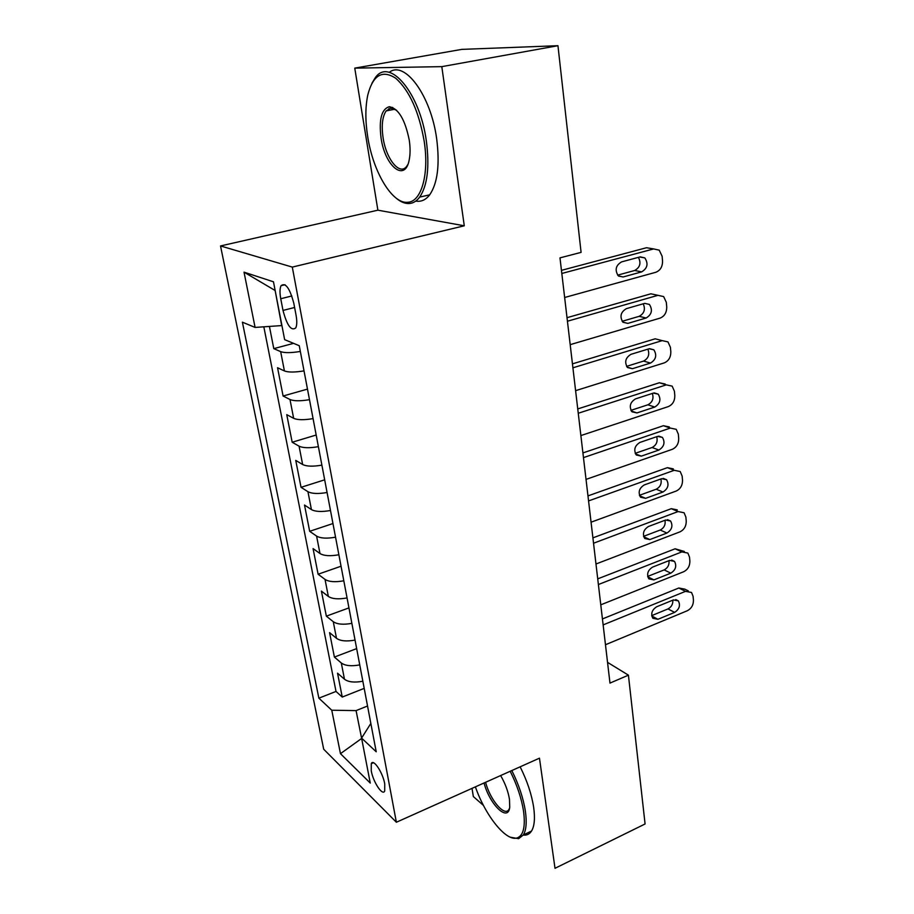 <?xml version="1.0" encoding="UTF-8"?>
<svg xmlns="http://www.w3.org/2000/svg" width="914" height="914" viewBox="0 0 914 914"><rect width="100%" height="100%" fill="white"/><g stroke="black" fill="none" stroke-linecap="round" stroke-linejoin="round"><path stroke-width="1.37" d="M388.781 108.629L388.393 110.48M384.748 783.915C382.806 772.433 373.255 758.22 371.278 763.67L371.255 770.845C373.186 782.121 382.635 796.391 384.714 790.976L384.748 783.915M472.012 788.371L473.349 796.562L483.472 805.451M220.525 245.946L323.705 749.229L396.368 822.246L292.297 267.094L220.525 245.946L377.882 210.186L464.278 225.792L441.805 66.642L354.758 68.139L377.882 210.186M354.758 68.139L461.787 49.379L557.951 45.7L441.805 66.642M269.424 326.435L273.789 348.634L293.588 343.356M304.019 370.878C294.868 372.398 288.333 372.421 284.414 370.935L277.548 367.736L283.1 396.025L307.481 389.113M313.068 418.612C304.042 420.132 297.564 420.04 293.645 418.315L286.756 414.659L292.183 442.239L316.175 435.03M321.888 465.135C312.976 466.666 306.556 466.46 302.648 464.518L295.748 460.405L301.037 487.322L324.676 479.827M330.491 510.503C321.694 512.046 315.33 511.737 311.423 509.578L304.511 505.042L309.675 531.308L332.959 523.539M338.877 554.764C330.194 556.306 323.899 555.895 319.991 553.541L313.068 548.594L318.106 574.232L341.048 566.223M347.057 597.939C338.477 599.481 332.25 598.99 328.343 596.442L321.42 591.118L326.344 616.15L348.942 607.901M355.043 640.086C346.577 641.628 340.396 641.045 336.501 638.326L329.577 632.637L334.387 657.075L356.666 648.609M557.951 45.7L581.087 252.367L559.985 257.874L609.981 683.101L628.421 675.16L607.547 662.364M280.747 298.741L282.997 310.429C287.019 325.498 291.269 331.325 295.759 327.92C296.993 325.281 297.096 321.054 296.067 315.25L293.817 303.322C289.761 288.104 285.499 282.232 281.044 285.705C279.775 288.458 279.673 292.8 280.747 298.741L291.84 295.965M370.844 723.431L361.578 738.101L376.214 751.776L299.255 345.709L284.642 339.654L273.469 281.798L244.027 272.155L255.097 327.429L242.404 322.174L318.872 698.17L331.771 710.224L356.072 710.612L361.704 738.763M361.578 738.101L370.261 783.07L340.465 753.673L331.771 710.224M300.34 351.444C291.132 352.964 284.574 353.021 280.667 351.639L273.789 348.634M263.826 326.824L336.009 691.441L342.236 697.062L364.195 688.379M362.847 681.227C354.483 682.781 348.36 682.107 344.464 679.216L337.54 673.184L342.236 697.062M359.75 664.889C351.342 666.443 345.195 665.803 341.299 662.981L334.387 657.075M351.879 623.348C343.367 624.89 337.163 624.342 333.267 621.691L326.344 616.15M343.813 580.79C335.187 582.332 328.926 581.875 325.03 579.407L318.106 574.232M335.541 537.192C326.812 538.723 320.494 538.357 316.587 536.084L309.675 531.308M327.075 492.497C318.232 494.028 311.857 493.766 307.938 491.686L301.037 487.322M318.392 446.672C309.423 448.203 302.991 448.031 299.072 446.181L292.183 442.239M309.48 399.669C300.398 401.189 293.897 401.143 289.989 399.509L283.1 396.025M275.137 290.446L281.695 325.578L255.097 327.429M396.368 822.246L539.466 758.163L555.015 868.3L645.078 823.971L628.421 675.16M464.278 225.792L292.297 267.094M361.647 738.455L340.465 753.673M367.542 706.008L356.072 710.612M336.009 691.441L318.872 698.17M274.897 290.366L244.027 272.155M561.824 273.469L653.659 248.928L659.223 250.162L662.124 256.24L662.547 260.901C662.604 266.648 660.365 270.441 655.829 272.269L564.646 297.496M651.591 248.585L646.529 247.728L561.459 270.35M640.234 256.868L644.816 257.908C648.54 263.632 647.5 268.293 641.685 271.869L623.108 276.976L618.298 275.845C614.631 270.053 615.728 265.403 621.577 261.884L640.234 256.868M638.44 257.348C641.297 263.095 640.029 267.471 634.647 270.498L617.647 275.148M424.21 141.384C418.989 111.725 409.529 90.715 395.831 78.33C382.349 69.533 373.015 75.028 367.828 94.828C365.246 106.961 365.223 120.979 367.736 136.871C373.163 172.335 392.54 204.508 408.032 202.257C421.377 201.548 429.317 174.346 424.21 141.384M371.941 83.243L375.06 78.056C389.113 56.542 419.994 92.714 426.37 141.144C429.671 166.896 427.444 185.542 419.686 197.093C416.807 200.943 413.482 203.068 409.701 203.479C405.302 203.891 400.743 202.074 396.025 198.041M409.266 140.185C410.363 147.668 410.34 154.238 409.209 159.893C405.062 182.846 384.931 166.291 381.058 137.934C378.796 119.471 381.538 109.074 389.261 106.721C398.435 108.378 405.096 119.54 409.266 140.185M396.596 110.251L390.929 108.058L386.154 110.902C382.372 116.615 381.344 125.549 383.08 137.717C386.154 159.322 399.978 176.242 406.844 166.097L407.815 164.577M389.215 72.366C404.662 59.89 431.042 95.662 436.698 139.019C439.92 164.691 437.578 183.291 429.694 194.831C425.753 199.949 421.114 202.028 415.779 201.08M391.672 109.84L392.609 107.395M475.394 786.851C485.22 815.402 505.968 841.623 516.993 837.978C523.391 835.739 525.573 826.816 523.551 811.209C521.517 798.288 517.061 784.977 510.195 771.267M511.806 770.548C518.798 784.532 523.322 798.116 525.39 811.278C526.921 822.189 526.247 830.061 523.368 834.916L518.626 838.698L510.32 837.201M500.632 775.552C505.191 783.401 508.138 791.318 509.475 799.327L509.726 807.176C508.23 822.691 489.676 804.651 484.054 782.978M485.597 782.281C490.121 799.99 504.745 817.276 508.984 809.381L509.555 808.205M520.135 766.823C527.127 780.75 531.651 794.289 533.673 807.416C535.17 818.304 534.462 826.187 531.525 831.055C529.526 834.162 526.772 835.499 523.276 835.065M567.434 321.225L657.977 295.325L663.644 296.582L666.317 302.306L666.729 306.853C666.786 312.474 664.569 316.233 660.091 318.118L570.187 344.658M656.515 295.016L650.905 293.805L567.023 317.684M644.736 303.368L649.397 304.419C652.893 309.983 651.808 314.507 646.152 318.015L627.838 323.396L622.948 322.242C619.521 316.632 620.652 312.108 626.341 308.658L644.736 303.368L649.397 304.419M643.239 303.802C645.615 309.343 644.256 313.513 639.16 316.335L622.137 321.305M572.907 367.805L662.193 340.625L667.963 341.893L670.408 347.286L670.819 351.719C670.865 357.225 668.682 360.95 664.261 362.881L575.603 390.666M662.193 340.625L655.178 338.808L572.45 363.863M649.123 348.771L653.864 349.822C657.132 355.203 656.012 359.625 650.505 363.064L632.442 368.696L627.484 367.542C624.285 362.115 625.45 357.705 630.98 354.324L649.123 348.771M647.866 349.148C649.831 354.472 648.403 358.448 643.57 361.087L626.558 366.365M578.254 413.254L666.306 384.863L672.156 386.131L674.418 391.203L674.806 395.545C674.852 400.926 672.693 404.616 668.328 406.593L580.881 435.567M665.175 384.017L659.348 382.76L577.751 408.935M653.407 393.089L658.206 394.151C661.268 399.372 660.125 403.668 654.767 407.05L636.944 412.934L631.94 411.791C628.935 406.524 630.123 402.217 635.516 398.892L653.407 393.089M652.356 393.431C653.944 398.538 652.447 402.32 647.877 404.799L630.923 410.363M583.475 457.617L670.328 428.072L676.234 429.329L678.325 434.127L678.702 438.354C678.748 443.633 676.611 447.277 672.304 449.311L586.034 479.393M669.311 426.952L663.415 425.707L582.915 452.921M657.6 436.389L662.444 437.429C665.312 442.49 664.147 446.695 658.914 450.031L641.331 456.132L636.293 455.001C633.471 449.894 634.693 445.701 639.937 442.422L657.6 436.389M656.698 436.686C657.943 441.565 656.412 445.175 652.082 447.506L635.207 453.333M588.559 500.918L674.258 470.299L680.21 471.533L682.141 476.057L682.518 480.204C682.541 485.357 680.439 488.979 676.189 491.047L591.061 522.191M673.332 468.893L667.403 467.66L587.976 495.891M661.69 478.685L666.569 479.713C669.265 484.626 668.077 488.727 662.981 492.018L645.627 498.336L640.554 497.227C637.903 492.269 639.149 488.179 644.267 484.934L661.69 478.685M660.925 478.959C661.862 483.609 660.285 487.036 656.195 489.23L639.434 495.308M593.54 543.213L678.097 511.554L684.083 512.765L685.866 517.05L686.243 521.094C686.265 526.156 684.175 529.732 679.982 531.845L595.985 563.995M677.263 509.886L671.299 508.687L592.912 537.855M665.689 520.02L670.59 521.026C673.138 525.801 671.927 529.8 666.946 533.045L649.82 539.58L644.736 538.495C642.245 533.685 643.49 529.686 648.494 526.487L665.689 520.02M665.015 520.272C665.678 524.705 664.078 527.961 660.216 530.029L643.593 536.324M598.396 584.526L681.855 551.896L687.865 553.073L689.522 557.129L689.876 561.082C689.899 566.04 687.842 569.582 683.695 571.73L600.784 604.828M684.323 551.45L675.103 548.788L597.733 578.859M669.596 560.419L674.509 561.402C676.92 566.04 675.686 569.959 670.83 573.158L653.921 579.887L648.826 578.836C646.472 574.175 647.74 570.256 652.619 567.091L669.596 560.419M668.991 560.659C669.402 564.875 667.791 567.96 664.147 569.913L647.672 576.426M603.137 624.902L685.523 591.347L691.544 592.478L693.086 596.316L693.44 600.19C693.452 605.045 691.418 608.553 687.328 610.735L605.479 644.736M688.299 590.867L684.826 589.153L678.816 588.01L602.44 618.938M673.424 599.927L678.337 600.875C680.61 605.376 679.376 609.215 674.623 612.391L657.931 619.292L652.836 618.287C650.608 613.751 651.888 609.912 656.652 606.782L673.424 599.927M672.853 600.167C673.035 604.154 671.413 607.067 667.997 608.918L651.705 615.625M284.414 370.935L280.667 351.639M344.464 679.216L341.299 662.981M336.501 638.326L333.267 621.691M328.343 596.442L325.03 579.407M319.991 553.541L316.587 536.084M311.423 509.578L307.938 491.686M302.648 464.518L299.072 446.181M293.645 418.315L289.989 399.509M294.605 307.481L282.997 310.429M646.529 247.728L653.659 248.928M641.685 271.869L634.647 270.498M623.108 276.976L618.538 276.051M650.905 293.805L657.977 295.325M646.152 318.015L639.16 316.335M627.838 323.396L622.834 322.139M650.505 363.064L643.57 361.087M632.442 368.696L627.084 367.108M659.348 382.76L666.306 384.863M654.767 407.05L647.877 404.799M636.944 412.934L631.3 411.014M663.415 425.707L670.328 428.072M658.914 450.031L652.082 447.506M641.331 456.132L635.481 453.892M667.403 467.66L674.258 470.299M662.981 492.018L656.195 489.23M645.627 498.336L639.629 495.799M671.299 508.687L678.097 511.554M666.946 533.045L660.216 530.029M649.82 539.58L643.719 536.747M675.103 548.788L681.855 551.896M670.83 573.158L664.147 569.913M653.921 579.887L647.763 576.803M678.816 588.01L685.523 591.347M674.623 612.391L667.997 608.918M657.931 619.292L651.762 615.967M373.472 762.744L371.278 763.67M285.019 284.734L281.044 285.705M644.816 257.908L639.754 256.994M429.694 194.831L419.686 197.093M386.154 110.902L395.065 109.189M390.929 108.058L389.261 106.721M408.032 202.257L409.701 203.479M531.525 831.055L523.368 834.916M516.993 837.978L518.626 838.698M653.864 349.822L649.546 348.657M658.206 394.151L654.218 392.894M662.444 437.429L658.766 436.127M666.569 479.713L663.187 478.376M670.59 521.026L667.494 519.678M674.509 561.402L671.676 560.053M678.337 600.875L675.743 599.55"/></g></svg>
